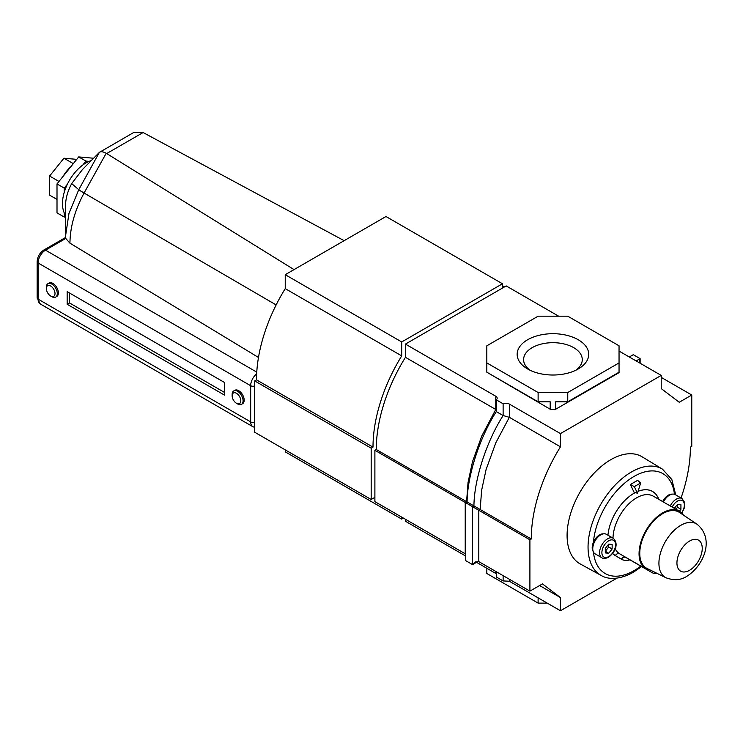 <?xml version="1.0" encoding="UTF-8"?>
<svg xmlns="http://www.w3.org/2000/svg" width="743" height="743" viewBox="0 0 743 743"><rect width="100%" height="100%" fill="white"/><g stroke="black" fill="none" stroke-linecap="round" stroke-linejoin="round"><path stroke-width="1.11" d="M578.24 339.746A35.785 20.665 180 0 1 578.24 368.965A35.785 20.665 180 0 1 527.632 368.965L527.632 368.965A35.785 20.665 180 0 1 527.632 339.746A35.785 20.665 180 0 1 578.24 339.746M575.732 370.283A29.339 16.94 0 0 0 582.271 359.621A29.339 16.94 0 0 0 573.68 347.64A29.339 16.94 0 0 0 541.712 343.972A29.339 16.94 0 0 0 523.601 359.621A29.339 16.94 0 0 0 530.14 370.283M405.437 357.327A123.802 71.477 120 0 0 376.264 449.515L466.585 501.664L468.044 482.467L472.483 461.765L481.761 436.011L495.767 409.477L405.437 357.327L405.437 344.093L506.206 285.916L558.634 316.184M374.89 450.304L465.22 502.454L465.22 553.786L374.89 501.636L374.89 450.304L376.264 449.515M405.437 519.273L405.437 521.242L465.74 556.061M476.569 562.312L496.287 573.754M405.437 344.093L495.767 396.233A4.839 2.796 180 0 1 497.178 398.211A4.839 2.796 180 0 1 496.287 399.827L503.122 403.774A4.839 2.796 180 0 1 509.345 404.081L560.454 433.587L661.224 375.41L661.224 388.58L679.232 402.26L691.77 395.025L691.77 446.357L690.396 447.147A123.802 71.477 -60 0 1 681.052 497.986M616.904 578.156L560.454 610.746L560.454 597.586L542.446 583.896L529.908 591.131L529.908 539.799L531.282 539.009L480.164 509.503L481.622 490.306L486.071 469.604L495.841 442.726L509.345 417.315L560.454 446.822L560.454 433.587M486.823 362.909L486.823 345.801L538.118 316.184L567.754 316.184L619.049 345.801L619.049 362.909L567.754 392.527L538.118 392.527L486.823 362.909L486.823 372.206L538.118 401.814L550.201 401.814L550.201 409.235L486.823 372.206M531.282 539.009A123.802 71.477 -60 0 1 560.454 446.822M496.287 399.827L496.287 411.594L503.122 415.541C485.643 442.865 474.043 481.213 473.941 505.909L480.164 509.503L478.798 510.292L529.908 539.799M496.287 411.594C478.808 438.909 467.198 477.257 467.106 501.962L473.941 505.909L472.576 506.698L478.798 510.292L478.798 561.624L529.908 591.131M539.594 585.54L560.454 597.586M509.345 579.261L509.345 581.24L560.454 610.746M509.345 581.24L503.122 580.933L496.287 576.986L496.287 571.72M661.224 377.388L691.77 395.025M619.049 351.067L661.224 375.41M619.049 362.909L619.049 372.652L555.671 409.235L550.201 409.235M547.238 603.112L538.118 603.112L486.823 573.494L486.823 568.237M538.118 603.112L538.118 597.846M538.118 392.527L538.118 401.814M567.754 392.527L567.754 401.814L555.671 401.814L555.671 409.235M619.049 372.206L567.754 401.814M495.767 396.233L495.767 409.477L496.287 409.802M503.122 403.774L503.122 415.541L509.345 417.315L509.345 404.081M478.798 561.624L475.381 561.959L472.576 564.615L472.576 506.698L465.74 502.751L467.106 501.962L466.585 501.664L465.22 502.454L465.74 502.751L465.74 560.668L472.576 564.615L478.176 561.374M465.74 554.194L465.22 553.786M503.122 575.667L503.122 580.933M640.132 363.243L640.132 358.637L633.296 354.69L629.302 356.984M639.249 362.733L640.132 358.637L636.147 360.94M232.141 395.787A6.13 3.539 -120 0 0 236.469 403.291A6.13 3.539 -120 0 0 240.806 400.793A6.13 3.539 -120 0 0 236.469 393.288A6.13 3.539 -120 0 0 232.141 395.787L232.141 394.477A7.736 4.467 60 0 1 233.739 390.929A7.736 4.467 60 0 1 239.701 393.001A7.736 4.467 60 0 1 243.082 400.793A7.736 4.467 60 0 1 241.484 404.331A7.736 4.467 60 0 1 237.611 403.951L236.469 403.291M46.345 288.525A6.13 3.539 -120 0 0 50.682 296.03A6.13 3.539 -120 0 0 55.01 293.522A6.13 3.539 -120 0 0 50.682 286.018A6.13 3.539 -120 0 0 46.345 288.525L46.345 287.207A7.736 4.467 60 0 1 47.951 283.668A7.736 4.467 60 0 1 53.914 285.739A7.736 4.467 60 0 1 57.285 293.522A7.736 4.467 60 0 1 55.688 297.07A7.736 4.467 60 0 1 51.815 296.68L50.682 296.03M47.951 283.668L49.047 283.037A7.736 4.467 60 0 1 55.01 285.108A7.736 4.467 60 0 1 58.381 292.891A7.736 4.467 60 0 1 56.784 296.438L55.688 297.07M233.739 390.929L234.834 390.298A7.736 4.467 60 0 1 240.797 392.369A7.736 4.467 60 0 1 244.178 400.161A7.736 4.467 60 0 1 242.571 403.7L241.484 404.331M65.477 236.488L65.57 205.384C65.635 198.409 67.678 191.137 71.7 183.577L82.315 169.729M91.352 160.553A33.203 19.169 120 0 0 62.486 203.601A33.203 19.169 120 0 0 65.56 215.238M294.033 269.607L106.212 153.253L84.07 193.031C74.829 210.297 70.121 227.005 69.944 243.156L258.48 357.467M69.944 243.156L65.755 238.466L45.499 250.159A10.476 6.046 120 0 0 38.097 262.985L38.097 299.16A10.476 6.046 120 0 0 40.261 303.952L37.15 297.841A3.223 1.857 -0 0 0 38.097 299.16L250.67 421.894L250.67 385.719L38.097 262.985A3.223 1.857 0 0 1 37.15 261.675L37.15 297.841M67.158 304.277L67.158 291.646L224.46 382.459L224.46 395.09L67.158 304.277L69.489 302.94L224.46 392.406M69.489 292.983L69.489 302.94M344.139 240.676L143.111 132.542L106.723 153.541M65.477 236.478L68.95 213.52L78.739 189.725L99.358 152.408L133.935 132.365L143.111 132.542M106.212 153.253C102.85 151.544 100.565 151.266 99.358 152.408L81.646 170.37M37.15 261.675C37.484 256.679 39.732 252.787 43.893 250.001L65.477 237.537L65.755 238.466M371.175 499.491L371.175 448.159L254.682 380.908L254.682 432.231L371.175 499.491L374.89 497.346M401.722 517.128L401.722 519.097L403.43 518.112M401.722 519.097L285.238 451.846L285.238 449.868M504.488 286.9L502.482 285.749M256.511 379.849A123.152 71.105 -60 0 1 285.238 288.637L401.722 355.888A123.152 71.105 120 0 0 373.005 447.11L256.511 379.849L254.682 380.908M285.238 274.687L385.998 216.51L502.482 283.77L401.722 341.947L285.238 274.687L285.238 288.637M401.722 341.947L401.722 355.888M502.482 288.061L502.482 283.77M371.175 448.159L373.005 447.11M70.65 166.943A25.271 14.591 120 0 0 63.034 176.425M89.086 161.37L85.965 161.092L82.844 164.974M67.372 184.227L64.251 188.109L64.251 192.27M64.251 212.907L64.251 217.058L65.551 217.179M93.618 158.24L78.721 156.912L57.007 183.92L57.007 212.879L64.251 217.058M85.965 161.092L78.721 156.912M64.251 188.109L57.007 183.92M76.752 159.364L63.926 158.213L49.595 176.045L49.595 195.149L57.007 199.421M73.316 163.636L63.926 158.213M58.985 181.459L49.595 176.045M635.311 492.563A37.085 21.408 120 0 0 634.002 493.278A37.085 21.408 120 0 0 607.941 535.201A37.057 21.389 -60 0 1 634.002 493.306A37.057 21.389 -60 0 1 635.349 492.572M612.622 553.442A37.085 21.408 120 0 0 615.334 555.606L621.417 559.21A25.011 14.442 120 0 0 621.492 559.256A25.011 14.442 120 0 0 629.915 559.832M670.242 505.955A11.284 6.511 -60 0 1 676.371 499.101A11.284 6.511 -60 0 1 682.018 498.534L675.173 494.587A11.284 6.511 120 0 0 669.536 495.154A11.284 6.511 120 0 0 663.406 502.008M600.743 534.867A11.284 6.511 120 0 0 593.369 544.805A11.284 6.511 120 0 0 595.106 553.851L601.941 557.798A11.284 6.511 -60 0 1 600.214 548.752A11.284 6.511 -60 0 1 607.588 538.814A11.284 6.511 -60 0 1 613.226 538.257L606.39 534.31A11.284 6.511 120 0 0 600.743 534.867M672.099 494.16A10.476 6.046 120 0 0 668.394 495.154A10.476 6.046 120 0 0 662.672 501.581M603.316 533.873A10.476 6.046 120 0 0 599.601 534.867A10.476 6.046 120 0 0 593.425 542.269A10.476 6.046 120 0 0 593.193 551.408M601.143 575.435L580.292 563.983A61.864 35.72 -60 0 1 570.318 514.537A61.864 35.72 -60 0 1 610.839 459.676A61.864 35.72 -60 0 1 642.147 456.834L662.496 469.167A61.363 35.423 -60 0 0 631.439 471.981A61.363 35.423 -60 0 0 591.252 526.397A61.363 35.423 -60 0 0 601.143 575.435C606.093 578.593 617.071 581.184 633.24 572.342L641.599 566.575M658.781 499.333A37.085 21.408 120 0 0 652.54 491.448A37.085 21.408 120 0 0 638.079 491.299M630.38 484.529L634.002 492.135L637.475 493.259L640.633 482.978L637.615 480.35L630.38 484.529L634.318 486.619L637.475 493.259M640.633 482.978L634.318 486.619M612.139 544.433L608.721 544.127L605.304 548.38L605.304 552.941L608.721 553.247L612.139 548.993L612.139 544.433M679.371 511.221L680.932 509.271L680.932 504.711L677.514 504.413L674.356 508.333M675.944 509.252L677.514 507.302L677.514 504.413M677.514 507.302L680.932 509.271M608.721 553.247L605.304 551.269L608.721 547.015L608.721 544.127M608.721 547.015L612.139 548.993M638.07 491.327A37.057 21.389 -60 0 1 652.53 491.476A37.057 21.389 -60 0 1 658.744 499.315M629.888 559.813A24.974 14.423 -60 0 1 621.51 559.228A24.974 14.423 -60 0 1 621.427 559.182L615.353 555.578A37.057 21.389 -60 0 1 612.641 553.414M647.107 568.497A32.386 18.696 -60 0 1 641.339 542.78A32.386 18.696 -60 0 1 662.663 513.664A32.386 18.696 -60 0 1 679.473 512.447L696.906 524.14A30.974 17.888 -60 0 0 680.829 525.31A30.974 17.888 -60 0 0 660.434 553.154A30.974 17.888 -60 0 0 665.951 577.757L647.107 568.497M615.148 548.78A33.37 19.262 120 0 0 619.811 553.897L645.871 568.943A33.37 19.262 -60 0 1 646.029 530.381A33.37 19.262 -60 0 1 679.343 511.212A33.37 19.262 -60 0 1 683.328 515.038M645.871 568.943L651.945 572.547A21.287 12.297 120 0 0 652.02 572.593A21.287 12.297 120 0 0 657.276 573.494M495.767 571.423L495.767 573.392M254.682 385.97A3.223 1.857 -0 0 1 250.67 385.719A10.476 6.046 -60 0 1 256.66 373.868M256.753 372.122L45.499 250.159A3.223 1.857 60 0 0 43.893 250.001M254.682 427.355L252.843 426.686A10.476 6.046 -60 0 1 250.67 421.894A3.223 1.857 0 0 0 254.682 422.145M276.136 304.918L84.07 193.031A16.123 0.567 28.5 0 1 78.739 189.725M84.08 193.013A16.123 0.576 28.6 0 1 78.758 189.697L71.7 183.577M681.61 512.93A9.668 5.582 120 0 0 684.006 502.732A9.668 5.582 120 0 0 677.514 501.07A9.668 5.582 120 0 0 672.192 507.079M608.721 540.783A9.668 5.582 120 0 0 601.886 552.634A9.668 5.582 120 0 0 608.721 556.581A9.668 5.582 120 0 0 615.566 544.74A9.668 5.582 120 0 0 608.721 540.783M674.458 494.271A57.675 33.296 120 0 0 634.002 476.467A57.675 33.296 120 0 0 593.425 542.269M593.453 552.03A57.675 33.296 120 0 0 634.002 570.652A57.675 33.296 120 0 0 640.763 566.092M619.012 557.789L621.427 559.182A3.687 3.009 120.7 0 1 625.894 557.501A21.287 12.297 120 0 0 625.959 557.547A21.287 12.297 120 0 0 626.033 557.584M689.588 541.043A17.897 10.328 120 0 0 676.938 562.962A17.897 10.328 120 0 0 689.588 570.271A17.897 10.328 120 0 0 702.237 548.353A17.897 10.328 120 0 0 689.588 541.043M679.343 511.212L653.292 496.166A33.37 19.262 120 0 0 627.798 504.878A33.37 19.262 120 0 0 613.012 538.136M614.693 555.197L615.353 555.578A3.687 3.009 -59.3 0 1 619.811 553.897L651.945 572.547M252.843 426.686L40.261 303.952M601.941 557.798C603.112 558.847 605.257 558.69 608.387 557.315C613.737 553.693 619.811 544.433 613.226 538.257M675.749 494.922L671.839 479.532L662.496 469.167M681.823 513.144L684.229 508.184L684.795 505.138L684.637 502.444L682.018 498.534M651.75 491.03L652.53 491.476M665.951 577.757C673.929 580.701 680.904 580.209 686.876 576.262C703.166 566.222 715.435 539.158 696.906 524.14M625.959 557.547L652.02 572.593M619.049 557.817L621.51 559.228"/></g></svg>
